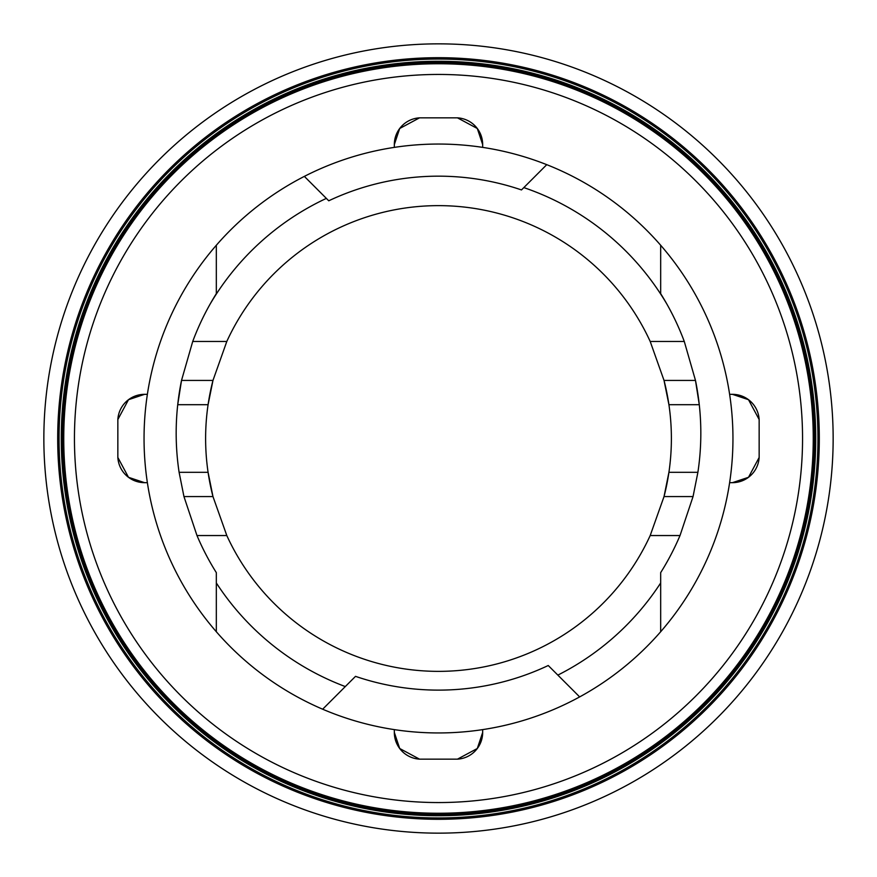 <?xml version="1.0" encoding="UTF-8"?>
<svg xmlns="http://www.w3.org/2000/svg" width="877" height="877" viewBox="0 0 877 877"><rect width="100%" height="100%" fill="white"/><g stroke="black" fill="none" stroke-linecap="round" stroke-linejoin="round"><path stroke-width="1.32" d="M438.5 819.304A380.804 380.804 0 0 0 819.304 438.5A380.804 380.804 0 0 0 438.5 57.696A380.804 380.804 0 0 0 57.696 438.5A380.804 380.804 0 0 0 438.5 819.304M438.5 817.945A379.445 379.445 0 0 0 817.945 438.5A379.445 379.445 0 0 0 438.5 59.055A379.445 379.445 0 0 0 59.055 438.5A379.445 379.445 0 0 0 438.5 817.945M438.5 833.15A394.65 394.65 0 0 0 833.15 438.5A394.65 394.65 0 0 0 438.5 43.85A394.65 394.65 0 0 0 43.85 438.5A394.65 394.65 0 0 0 438.5 833.15M438.5 802.554A364.054 364.054 0 0 0 802.554 438.5A364.054 364.054 0 0 0 438.5 74.446A364.054 364.054 0 0 0 74.446 438.5A364.054 364.054 0 0 0 438.5 802.554M419.524 117.847L399.693 128.502L394.332 144.562A26.77 26.77 0 0 1 419.524 117.847L457.476 117.847A26.77 26.77 0 0 1 482.668 144.562L482.668 147.38M394.332 147.38L394.332 144.562M144.562 394.332L128.502 399.693L117.847 419.524A26.77 26.77 0 0 1 144.562 394.332L147.38 394.332M117.847 457.476L128.502 477.307L144.562 482.668A26.77 26.77 0 0 1 117.847 457.476L117.847 419.524M147.38 482.668L144.562 482.668M394.332 732.438L399.693 748.498L419.524 759.153A26.77 26.77 0 0 1 394.332 732.438L394.332 729.62M457.476 759.153L477.307 748.498L482.668 732.438A26.77 26.77 0 0 1 457.476 759.153L419.524 759.153M438.5 815.731A377.231 377.231 0 0 0 815.731 438.5A377.231 377.231 0 0 0 438.5 61.269A377.231 377.231 0 0 0 61.269 438.5A377.231 377.231 0 0 0 438.5 815.731M438.5 814.47A375.97 375.97 0 0 0 814.47 438.5A375.97 375.97 0 0 0 438.5 62.53A375.97 375.97 0 0 0 62.53 438.5A375.97 375.97 0 0 0 438.5 814.47M438.5 63.747A374.753 374.753 0 0 0 63.747 438.5A374.753 374.753 0 0 0 438.5 813.253A374.753 374.753 0 0 0 813.253 438.5A374.753 374.753 0 0 0 438.5 63.747M326.365 198.399L304.352 176.387A294.453 294.453 0 0 1 546.755 164.668L523.81 187.612M660.677 294.047L660.677 245.264A294.453 294.453 0 0 0 546.755 164.668M660.677 245.264A294.453 294.453 0 0 1 660.677 631.736L660.677 572.626A262.333 262.333 0 0 0 680.015 535.54L650.197 535.54A232.887 232.887 0 0 1 226.803 535.54L212.968 496.568L208.079 472.308A232.887 232.887 0 0 1 208.079 404.692L212.968 380.432A232.887 232.887 0 0 0 208.079 404.692L177.724 404.692A262.333 262.333 0 0 0 179.105 472.308L183.951 496.568L196.985 535.54A262.333 262.333 0 0 0 216.323 572.626L216.323 582.953A265.007 265.007 0 0 0 345.297 686.57L355.514 676.353A256.972 256.972 0 0 0 548.246 665.511L557.849 675.104A265.007 265.007 0 0 0 660.677 582.953M557.849 675.104L579.653 696.908A294.453 294.453 0 0 0 660.677 631.736M579.653 696.908A294.453 294.453 0 0 1 322.659 709.208L345.297 686.57M680.015 535.54L693.049 496.568L697.895 472.308A262.333 262.333 0 0 0 699.276 404.692L668.921 404.692A232.887 232.887 0 0 0 664.032 380.432L668.921 404.692A232.887 232.887 0 0 1 668.921 472.308L664.032 496.568L650.197 535.54M192.721 341.46L181.517 380.432L212.968 380.432L226.803 341.46A232.887 232.887 0 0 1 650.197 341.46L664.032 380.432L695.483 380.432A262.333 262.333 0 0 1 699.276 404.692L695.483 380.432L684.279 341.46A262.333 262.333 0 0 0 666.827 303.99A265.007 265.007 0 0 0 523.821 187.601L521.486 189.936A256.972 256.972 0 0 0 328.754 200.789L326.354 198.388A265.007 265.007 0 0 0 210.173 303.99A262.333 262.333 0 0 0 192.721 341.46L226.803 341.46M179.105 472.308L208.079 472.308A232.887 232.887 0 0 0 212.968 496.568L183.951 496.568M693.049 496.568L664.032 496.568A232.887 232.887 0 0 0 668.921 472.308L697.895 472.308M226.803 535.54L196.985 535.54M181.517 380.432L177.724 404.692A262.333 262.333 0 0 1 181.517 380.432M650.197 341.46L684.279 341.46M304.352 176.387A294.453 294.453 0 0 0 216.323 245.264L216.323 294.058M216.323 293.663L210.173 303.99A262.333 262.333 0 0 1 216.323 293.663M666.827 303.99L660.677 293.663A262.333 262.333 0 0 1 666.827 303.99M216.323 582.953L216.323 631.736A294.453 294.453 0 0 1 216.323 245.264M216.323 631.736A294.453 294.453 0 0 0 322.659 709.208M482.668 729.62L482.668 732.438M732.438 482.668L748.498 477.307L759.153 457.476A26.77 26.77 0 0 1 732.438 482.668L729.62 482.668M759.153 419.524L748.498 399.693L732.438 394.332A26.77 26.77 0 0 1 759.153 419.524L759.153 457.476M729.62 394.332L732.438 394.332M482.668 144.562L477.307 128.502L457.476 117.847"/></g></svg>

